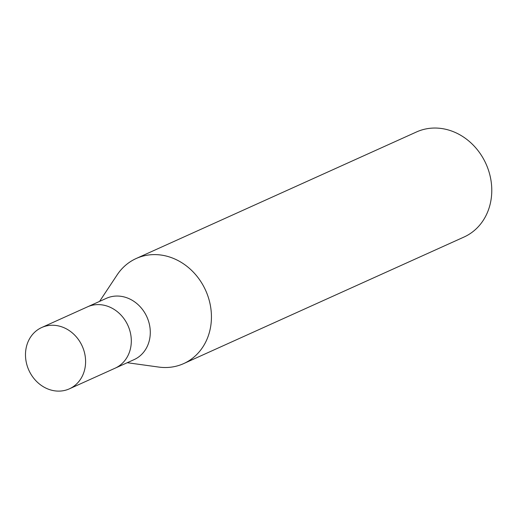 <?xml version="1.0" encoding="UTF-8"?>
<svg xmlns="http://www.w3.org/2000/svg" width="517" height="517" viewBox="0 0 517 517"><rect width="100%" height="100%" fill="white"/><g stroke="black" fill="none" stroke-linecap="round" stroke-linejoin="round"><path stroke-width="0.78" d="M114.897 368.285A33.631 29.275 -114.3 0 0 115.097 368.194L134.071 359.632A33.631 29.275 -114.3 0 0 145.49 314.097A33.631 29.275 -114.3 0 0 106.392 298.322L87.418 306.885A33.631 29.275 -114.3 0 0 87.218 306.982M87.418 306.885A33.631 29.275 -114.3 0 1 126.516 322.666A33.631 29.275 -114.3 0 1 115.097 368.194A33.631 29.275 -114.3 0 0 126.516 322.666A33.631 29.275 -114.3 0 0 87.418 306.885L41.703 327.526A33.637 29.275 -114.3 0 0 30.277 373.054A33.637 29.275 -114.3 0 0 69.381 388.836A33.637 29.275 -114.3 0 0 80.801 343.301A33.637 29.275 -114.3 0 0 41.703 327.526M127.247 362.708L158.751 367.07A57.658 50.181 -114.3 0 0 204.874 343.611A57.658 50.181 -114.3 0 0 203.213 285.558A57.658 50.181 -114.3 0 0 136.191 258.506A57.658 50.181 -114.3 0 0 116.971 275.134M158.454 367.031A57.658 50.181 -114.3 0 0 183.638 363.613L463.982 237.051A57.658 50.181 -114.3 0 0 483.557 158.997A57.658 50.181 -114.3 0 0 416.528 131.951L136.191 258.506M183.638 363.613A57.658 50.181 -114.3 0 0 203.213 285.558A57.658 50.181 -114.3 0 0 117.139 274.889L99.568 301.405M115.097 368.194L69.381 388.836"/></g></svg>

